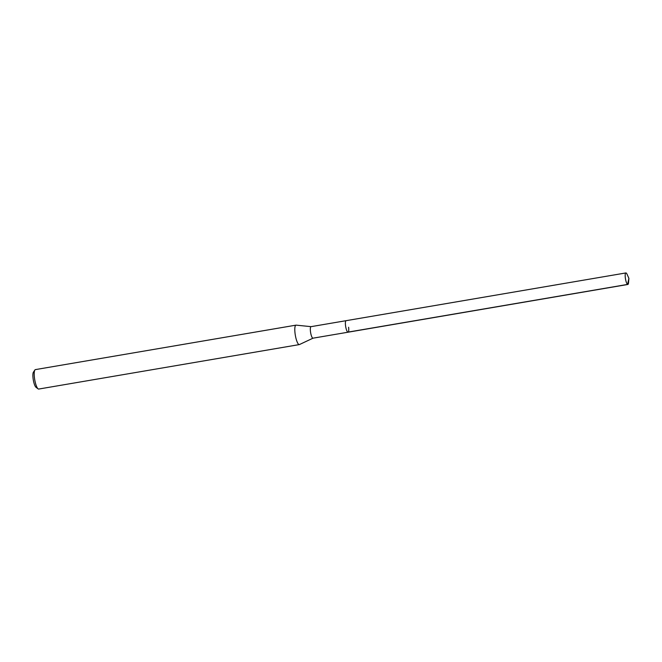 <?xml version="1.0" encoding="UTF-8"?>
<svg xmlns="http://www.w3.org/2000/svg" width="662" height="662" viewBox="0 0 662 662"><rect width="100%" height="100%" fill="white"/><g stroke="black" fill="none" stroke-linecap="round" stroke-linejoin="round"><path stroke-width="0.99" d="M628.9 278.354L628.519 282.798A5.842 1.398 -99.7 0 1 627.849 284.47A5.842 1.398 -99.7 0 1 625.333 277.908A5.842 1.398 -99.7 0 1 625.88 272.943A5.842 1.398 -99.7 0 1 627.063 274.291L628.9 278.354L627.584 284.42L347.79 332.15M311.115 326.656A5.842 1.398 80.3 0 0 311.024 326.664L346.085 320.681A5.842 1.398 80.3 0 0 345.539 325.646A5.842 1.398 80.3 0 0 348.047 332.208A5.842 1.398 -99.7 0 1 345.539 325.646A5.842 1.398 -99.7 0 1 346.085 320.681L625.88 272.943M311.024 326.664A5.842 1.398 80.3 0 0 310.478 331.621A5.842 1.398 80.3 0 0 312.985 338.183A5.842 1.398 80.3 0 0 313.076 338.158M348.593 327.243A5.842 1.398 -99.7 0 1 348.047 332.208L627.849 284.47M313.035 338.174L299.456 344.546A9.864 2.35 -99.7 0 1 299.307 344.596A9.864 2.35 -99.7 0 1 295.07 333.524A9.864 2.35 -99.7 0 1 295.988 325.15A9.864 2.35 -99.7 0 1 296.146 325.141L311.066 326.656M295.988 325.15L35.392 369.611A9.864 2.35 80.3 0 0 34.871 370.008A9.864 2.35 80.3 0 0 34.474 377.985A9.864 2.35 80.3 0 0 38.09 388.859A9.864 2.35 80.3 0 0 38.71 389.057L299.307 344.596M34.871 370.008L33.423 372.193A7.894 1.878 80.3 0 0 33.1 378.581A7.894 1.878 80.3 0 0 35.996 387.278L38.09 388.859M312.985 338.183L348.047 332.208"/></g></svg>
